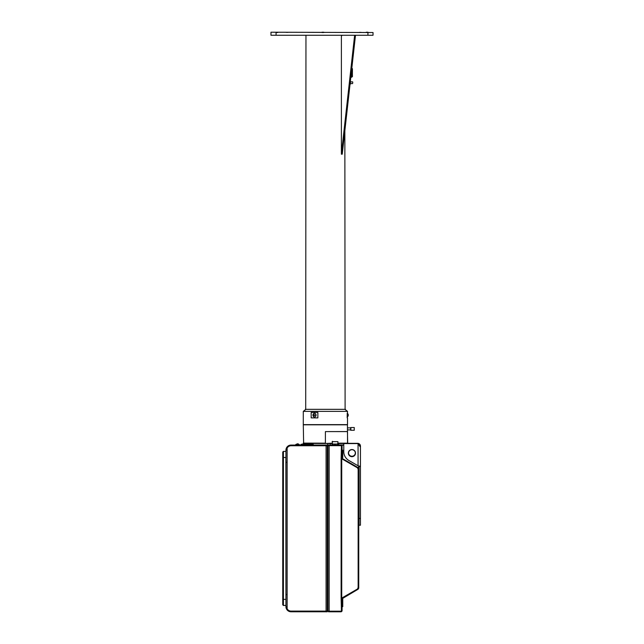 <?xml version="1.0" encoding="UTF-8"?>
<svg xmlns="http://www.w3.org/2000/svg" width="644" height="644" viewBox="0 0 644 644"><rect width="100%" height="100%" fill="white"/><g stroke="black" fill="none" stroke-linecap="round" stroke-linejoin="round"><path stroke-width="0.97" d="M328.464 445.246L332.119 444.932M337.907 444.94L343.775 444.94M328.464 445.656L328.464 445.044L343.775 445.246M340.885 445.044A1.191 1.191 0 0 1 342.077 446.236L342.077 458.069L341.441 458.069M332.376 443.507L327.78 443.507L327.78 445.068M341.392 458.069L341.988 459.1M357.75 468.196L357.782 467.431L342.326 458.512L342.069 458.955M342.326 458.512L342.077 458.069M342.077 457.659L342.753 457.659L342.753 450.172L342.077 450.172M342.753 457.659L342.753 450.172M357.525 467.874L357.782 467.431M358.144 467.649L358.74 468.679L358.064 469.001M357.806 468.236L358.064 468.679M341.723 458.761L341.119 458.584L341.119 598.26L341.723 598.091L341.723 458.761L357.782 468.027A0.853 0.741 90 0 0 358.144 469.057L358.74 469.057L358.571 466.095M359.086 518.09L358.74 524.876M358.064 587.851L358.74 588.173L358.144 587.787A0.853 0.741 90 0 0 357.782 588.825L341.723 598.091M358.74 469.057L358.144 469.057L358.74 469.057L358.74 587.787L358.144 587.787L358.74 587.787M359.086 466.369L360.447 466.538L359.086 466.538L359.086 525.214L360.447 525.214L360.447 446.638L360.028 446.646L360.447 446.477L359.956 446.477M337.649 443.579L357.726 443.33A2.721 2.721 180 0 1 360.447 446.051L360.447 446.477M360.028 466.369L358.064 465.781L360.447 466.369M358.088 465.789L348.879 460.484A10.207 10.207 -0 0 1 343.775 451.645L343.775 443.587L358.064 443.579A2.721 2.721 -0 0 1 360.447 446.3M357.726 443.33L347.519 443.322M332.376 443.571L325.405 443.507L332.119 443.169M347.446 431.496L347.688 443.499L337.649 443.507M353.637 443.354L356.365 443.346L353.637 443.354M353.637 443.394L356.365 443.394L353.637 443.394M353.637 443.442L356.365 443.434L353.637 443.442M353.637 443.483L356.365 443.475L353.637 443.483M353.637 443.523L356.365 443.515L353.637 443.523M353.637 443.571L356.365 443.563L353.637 443.571M347.519 431.601L347.519 443.507M337.907 443.169L347.172 443.169M303.292 424.815L347.446 424.807L303.292 424.815L303.63 443.458L325.405 443.507M327.78 444.915L327.78 443.555M347.446 424.815L347.446 431.552L325.405 431.601L347.172 431.601M303.292 443.112L325.405 443.169L325.405 431.601M347.446 429.91L350.65 429.91L350.65 427.874L347.446 427.874M350.851 427.527L354.256 427.527L350.747 427.536L350.747 430.256L354.256 430.264L354.256 427.527L350.851 427.527L350.851 430.264L354.256 430.264M354.256 429.942L354.256 427.866L354.256 429.942M349.338 455.3A3.574 3.574 180 0 0 354.546 455.3M355.335 452.982A3.405 3.405 -0 0 1 351.938 456.25A3.405 3.405 -0 0 1 348.541 452.982A3.405 3.405 180 0 0 351.938 456.258A3.405 3.405 180 0 0 355.335 452.982M343.775 443.587L358.064 443.579L360.028 446.646M348.364 453.11A3.574 3.574 180 0 0 351.938 456.685A3.574 3.574 180 0 0 355.512 453.11A3.574 3.574 180 0 0 351.938 449.536A3.574 3.574 180 0 0 348.364 453.11M358.064 443.587L358.064 465.781M355.343 453.11L355.343 453.11A3.405 3.405 -0 0 1 351.938 456.507A3.405 3.405 -0 0 1 348.541 453.11L348.541 453.11A3.405 3.405 180 0 0 351.938 456.516A3.405 3.405 180 0 0 355.343 453.11A3.405 3.405 180 0 0 351.938 449.705A3.405 3.405 180 0 0 348.541 453.11M358.74 588.173L358.144 589.204L357.75 588.648M358.064 588.173L357.806 588.616M327.957 610.415L327.273 610.415M327.273 446.429L327.957 446.429M327.273 445.753L327.273 611.776L291.04 611.776A5.104 5.104 0 0 1 285.936 606.672L285.936 450.172A5.104 5.104 0 0 1 291.04 445.068L327.273 445.068L327.273 445.753L291.04 445.753A4.419 4.419 0 0 0 287.127 448.111L287.031 448.313A4.419 4.419 0 0 1 287.127 448.111L287.127 608.733L286.218 606.672M328.464 611.188L328.464 611.8L329.148 611.8L329.148 611.188L327.957 611.188L327.957 445.656L329.148 445.656L329.148 611.188L341.441 611.188L341.119 598.26M341.441 598.775L342.077 598.775L342.077 610.609A1.191 1.191 0 0 1 340.885 611.8L329.148 611.8M342.077 602.929L342.077 606.672L342.753 606.672L342.753 599.186L342.077 599.186L342.077 602.929M341.988 597.745L341.392 598.775M342.077 598.775L358.144 589.204M357.782 589.413L357.525 588.97M342.069 597.89L342.326 598.332M342.753 606.672L342.753 599.186M341.119 458.584L341.441 445.656L329.148 445.656L329.148 445.044M286.218 450.172L287.127 448.111M327.273 611.1L291.04 611.1A4.419 4.419 0 0 1 287.127 608.733M283.416 451.364L282.74 452.048L282.74 457.49L283.416 457.49L283.416 605.481L285.936 605.416L285.872 457.49L283.416 457.49L283.416 451.364L285.936 451.436L285.936 457.49M282.74 457.49L282.74 604.805L283.416 605.481M286.62 462.311L287.127 462.424M287.127 594.428L286.62 594.541M309.965 444.392L300.909 444.392L300.909 445.068M306.858 444.207A25.889 25.889 0 0 1 307.204 444.207A25.889 25.889 0 0 0 306.52 444.207A25.889 25.889 0 0 1 306.858 444.207M307.204 444.207L307.204 443.716A26.388 26.388 0 0 1 310.448 443.958M300.909 444.392A26.388 26.388 0 0 1 306.52 443.716L306.52 444.207M334.816 445.044L334.816 444.03L332.32 444.03L332.32 445.044M332.32 444.03L332.465 441.309M332.119 445.044L332.119 444.03M337.706 445.044L337.706 444.03L337.907 445.044M337.706 444.03L335.21 444.03L335.21 445.044M337.907 444.03L337.907 441.647L332.119 441.647M325.405 32.409L308.387 32.369L325.405 32.409M344.846 409.318L347.519 411.371L303.292 411.371L303.292 424.638L347.519 424.638L347.519 417.835M314.344 417.884L311.173 417.876L311.173 412.434L317.862 412.442L317.862 417.892L314.344 417.884M303.292 411.371L305.956 409.318M347.519 411.371L347.172 417.843M317.862 417.892L311.173 417.876M314.489 416.95L314.522 416.95A1.787 1.546 -90.2 0 0 314.489 413.376A1.787 1.546 89.8 0 1 314.489 416.95A1.787 1.546 89.8 0 1 314.473 413.376L314.505 413.376M314.256 415.678L313.741 415.678L314.256 415.678A1.972 0.853 -56.3 0 1 314.514 415.163A1.972 0.853 -123.6 0 1 314.256 414.647L313.741 414.647A1.972 0.853 -56.3 0 0 313.483 415.163L313.95 414.647M313.741 415.678A1.972 0.853 -123.6 0 1 313.483 415.163M313.95 415.678L313.692 415.163M345.474 409.334L305.328 409.334M305.956 35.259L305.707 409.334L345.103 409.334L344.846 130.804M270.971 32.53L270.971 35.251L276.067 35.259L373.029 35.251L373.029 32.53L270.971 32.216L373.029 32.53M270.971 34.945L270.971 32.224M287.981 32.377L286.274 32.369L287.981 32.377M322 32.224L323.699 32.216L322 32.224M366.227 32.224L367.933 32.216L366.227 32.224M277.773 32.224L276.067 32.216L277.773 32.224M359.424 32.377L361.123 32.369L359.424 32.377M322 32.53L323.699 32.522L322 32.53M366.227 32.53L367.933 32.522L366.227 32.53M277.773 32.53L276.067 32.522L277.773 32.53M352.429 69.963L352.429 72.522L352.429 68.755L351.415 67.749M354.635 35.259L341.392 154.198L342.238 154.19L355.488 35.259M341.392 154.198L341.392 36.145L342.149 35.259M347.172 416.901L347.245 413.327A2.037 2.037 180 0 1 348.211 414.519L348.211 414.519A1.972 0.99 180 0 1 348.211 414.816A1.972 1.972 -0 0 1 348.235 415.114M348.235 414.672A1.972 0.982 180 0 0 348.211 414.519A2.037 2.037 0 0 0 347.245 413.327L347.172 413.327M347.245 416.901A2.037 2.037 0 0 0 348.211 415.71L348.211 415.71A1.972 0.982 180 0 0 348.211 415.412A1.972 0.99 180 0 1 348.235 415.557M348.211 415.412A1.972 1.972 180 0 0 348.211 414.816M352.775 82.722L352.638 81.869L352.775 82.722M350.425 84.082L350.425 81.361M350.352 81.361L350.046 84.082M311.543 443.796L309.941 444.424L311.543 443.796M311.543 444.424L309.635 444.73L313.443 444.73L311.543 444.424M297.504 443.796L295.91 444.424L297.504 443.796M297.504 444.424L295.604 444.73L299.412 444.73L297.504 444.424M359.086 518.428L360.447 518.428M360.447 525.214L359.086 525.214M338.607 443.579L338.607 444.94M330.211 443.563L330.211 444.924M327.273 609.739L327.957 609.739M327.957 447.113L327.273 447.113M358.144 587.787L358.144 469.057M326.081 611.1L326.081 445.753M282.74 599.363L285.936 599.363M314.514 415.163L316.027 415.163M367.933 35.259L367.933 32.538M276.067 32.538L276.067 35.259M350.803 77.28L351.415 77.28L351.415 71.838M313 414.639A2.037 2.037 0 0 0 313.008 415.694M351.415 77.28C352.976 76.193 352.284 77.586 352.429 72.522M350.457 83.575L352.638 83.575M350.457 81.869L352.638 81.869M313.137 444.424L311.994 443.796L313.137 444.424M299.106 444.424L297.955 443.796L299.106 444.424"/></g></svg>
